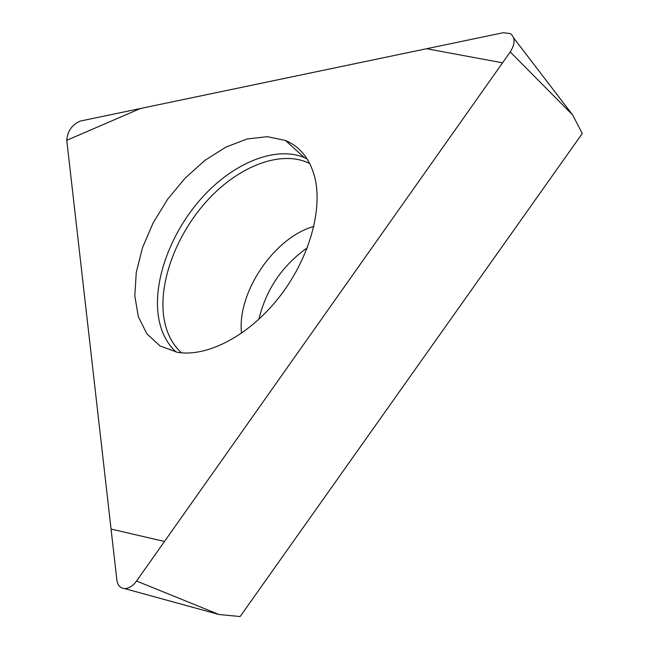 <?xml version="1.0" encoding="UTF-8"?>
<svg xmlns="http://www.w3.org/2000/svg" width="649" height="649" viewBox="0 0 649 649"><rect width="100%" height="100%" fill="white"/><g stroke="black" fill="none" stroke-linecap="round" stroke-linejoin="round"><path stroke-width="0.97" d="M307.302 247.788C282.242 265.571 266.106 289.405 258.894 319.284M510.228 51.936L572.653 114.962L582.275 133.507L240.13 616.55L218.997 614.506L124.567 588.594C128.859 588.529 132.85 586.015 136.541 581.033L510.228 51.936C515.371 43.613 515.395 37.48 510.301 33.553L503.137 32.734L80.241 121.079C71.99 124.673 67.504 131.082 66.774 140.306L116.852 579.914C117.647 585.317 120.219 588.213 124.567 588.594M314.854 177.656C310.06 159.143 300.276 146.755 285.511 140.5L267.404 136.671L247.18 138.959L225.99 147.039L204.979 160.335L185.208 178.053L167.653 199.235L153.18 222.81L142.529 247.61L136.266 272.385L134.805 295.855L138.359 316.744L146.877 333.813L160.068 345.966L177.315 352.277C207.055 357.404 248.551 335.931 278.535 298.037C308.535 260.176 323.007 210.714 314.854 177.656M66.774 140.306L111.06 529.057L164.481 541.469L502.545 62.815L426.563 48.732L140.346 108.529L66.774 140.306M136.541 581.033L218.997 614.506M176.195 352.083C166.606 343.329 160.652 331.331 158.348 316.104C153.042 279.703 171.466 231.231 202.626 196.996C233.77 162.794 275.565 145.603 304.332 157.569L307.05 158.818M309.727 163.516C281.999 149.659 240.114 165.39 208.686 199C177.218 232.61 158.445 281.163 163.84 317.466C166.152 332.45 172.058 344.238 181.55 352.821M241.517 333.27C236.917 292.529 274.3 237.315 313.84 226.452M572.653 114.962L513.74 38.048M307.196 159.046L304.332 157.569L285.511 140.5"/></g></svg>
